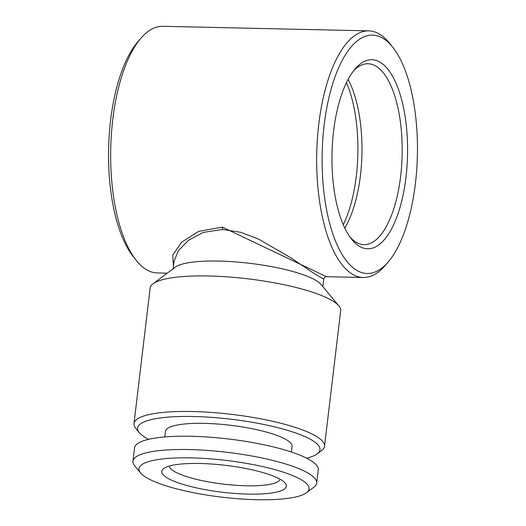 <?xml version="1.0" encoding="UTF-8"?>
<svg xmlns="http://www.w3.org/2000/svg" width="526" height="526" viewBox="0 0 526 526"><rect width="100%" height="100%" fill="white"/><g stroke="black" fill="none" stroke-linecap="round" stroke-linejoin="round"><path stroke-width="0.79" d="M280.161 479.265A55.848 12.059 6.8 0 1 246.194 485.781A55.848 12.059 6.8 0 1 173.626 471.013A55.848 12.059 6.8 0 1 169.346 466.056M248.022 494.098A62.706 13.538 6.8 0 1 183.331 484.492A62.706 13.538 6.8 0 1 163.658 468.581A62.706 13.538 6.8 0 1 200.018 463.485A62.706 13.538 6.8 0 1 285.099 483.059A62.706 13.538 6.8 0 1 248.022 494.098M191.234 457.883A85.659 18.495 6.8 0 1 279.608 471.007A85.659 18.495 6.8 0 1 306.487 492.744A85.659 18.495 6.8 0 1 256.813 499.7A85.659 18.495 6.8 0 1 140.587 472.959A85.659 18.495 6.8 0 1 191.234 457.883M140.587 472.959L134.702 465.852A92.51 19.975 6.8 0 1 132.953 461.197A92.51 19.975 6.8 0 1 189.399 449.566A92.51 19.975 6.8 0 1 316.672 483.105A92.51 19.975 6.8 0 1 313.877 487.214L306.487 492.744M132.953 461.197L134.538 447.909A92.51 19.975 6.8 0 1 190.984 436.278A92.51 19.975 6.8 0 1 318.256 469.817L316.672 483.105M291.397 452.025L292.055 446.475A63.731 13.761 -173.2 0 0 204.377 423.371A63.731 13.761 -173.2 0 0 165.493 431.379L164.829 436.935M333.576 131.198A94.568 37.767 -88.7 0 1 355.221 68.807A94.568 37.767 -88.7 0 1 395.118 81.228A94.568 37.767 -88.7 0 1 405.98 177.361A94.568 37.767 -88.7 0 1 351.44 239.014A94.568 37.767 -88.7 0 1 333.576 131.198M353.65 70.734A90.459 36.123 -88.7 0 1 368.016 63.758A90.459 36.123 -88.7 0 1 400.634 176.276A90.459 36.123 -88.7 0 1 363.999 244.629A90.459 36.123 -88.7 0 1 349.961 237.022M348.067 79.485A90.459 36.123 -88.7 0 1 360.435 175.382A90.459 36.123 -88.7 0 1 344.767 228.028M346.443 82.681A93.884 37.491 -88.7 0 1 356.306 176.098A93.884 37.491 -88.7 0 1 343.287 224.766M148.575 439.322A91.826 19.83 6.8 0 1 139.331 432.681A91.826 19.83 6.8 0 1 193.627 416.513A91.826 19.83 6.8 0 1 288.366 430.584A91.826 19.83 6.8 0 1 317.178 453.885A91.826 19.83 6.8 0 1 306.632 458.172M139.331 432.681L135.8 428.414A95.936 20.718 6.8 0 1 133.985 423.581A95.936 20.718 6.8 0 1 192.523 411.523A95.936 20.718 6.8 0 1 324.516 446.298A95.936 20.718 6.8 0 1 321.61 450.572L317.178 453.885M133.985 423.581L150.147 288.044A95.936 20.718 6.8 0 1 153.053 283.777A95.936 20.718 6.8 0 1 208.69 275.986A95.936 20.718 6.8 0 1 338.862 305.935A95.936 20.718 6.8 0 1 340.677 310.761L324.516 446.298M153.053 283.777L175.217 267.195A75.382 16.28 6.8 0 1 218.934 261.074A75.382 16.28 6.8 0 1 321.208 284.599L338.862 305.935M322.852 286.585L323.746 279.089L314.785 273.921L290.95 257.885L258.66 239.139L240.757 232.308L222.498 229.461L203.338 232.387L188.361 240.356L178.36 250.724L174.047 261.244M324.134 125.175A119.238 47.616 91.3 0 0 337.823 246.385A119.238 47.616 91.3 0 0 388.129 262.04A119.238 47.616 91.3 0 0 415.422 183.383A119.238 47.616 91.3 0 0 392.896 47.432A119.238 47.616 91.3 0 0 324.134 125.175M392.896 47.432L389.924 43.665A123.347 49.26 91.3 0 0 368.746 30.876A123.347 49.26 91.3 0 0 318.789 124.083A123.347 49.26 91.3 0 0 363.269 277.511A123.347 49.26 91.3 0 0 384.999 265.676L388.129 262.04M368.746 30.876L162.731 26.3A123.347 49.26 91.3 0 0 141.001 38.135L137.871 41.771A119.238 47.616 91.3 0 0 110.578 120.434A119.238 47.616 91.3 0 0 133.104 256.379L136.076 260.146A123.347 49.26 91.3 0 0 157.254 272.935L167.242 273.158M141.001 38.135A123.347 49.26 91.3 0 0 112.774 119.514A123.347 49.26 91.3 0 0 136.076 260.146M173.442 266.347L172.765 255.025L181.779 242.078L198.802 231.315L222.34 227.12L326.488 276.696L363.269 277.511M222.34 227.12A2.742 1.098 -88.9 0 1 222.498 229.461M173.153 268.74L174.047 261.238M323.746 279.089C324.647 276.255 327.001 276.65 326.488 276.696"/></g></svg>
